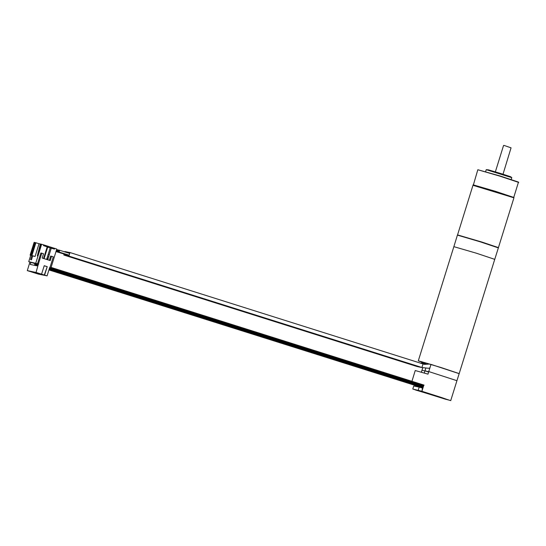<?xml version="1.0" encoding="UTF-8"?>
<svg xmlns="http://www.w3.org/2000/svg" width="546" height="546" viewBox="0 0 546 546"><rect width="100%" height="100%" fill="white"/><g stroke="black" fill="none" stroke-linecap="round" stroke-linejoin="round"><path stroke-width="0.82" d="M494.342 259.323L494.744 259.37L498.327 247.87L479.982 241.728L457.439 235.135L453.856 246.635L476.399 253.228L494.744 259.37L476.399 253.228L453.856 246.635L418.284 360.845L440.827 367.438L459.172 373.58L456.947 380.733L428.767 371.56L427.975 374.112L415.26 370.55L411.923 381.279M430.992 364.428L419.942 361.281L422.392 362.332M458.77 373.532L430.999 364.4L428.767 371.56L456.947 380.733L450.737 400.662L421.908 391.291L441.659 397.529L448.696 400.02L445.898 399.358L412.776 389.059L421.908 391.291L448.696 400.02L415.315 389.926L450.737 400.662M422.365 362.373L418.284 360.845M420.939 361.52L422.536 362.094M422.563 362.039L421.744 361.732M64.558 254.224L64.578 255.214L65.186 254.34M65.786 252.184L65.704 251.638L65.322 252.04M66.489 252.409L66.414 251.788L65.998 252.252M65.267 254.368L65.288 255.357L65.895 254.491M64.858 254.32L55.999 251.522M56.02 251.453L65.657 254.416M55.979 251.59L64.237 254.122M65.083 251.965L64.994 251.494L64.646 251.829M63.848 254.074L63.868 255.064L64.476 254.197M56.818 249.665L56.258 251.453L56.818 249.665L57.446 249.856M56.258 251.447L66.366 254.566M65.977 254.518L65.998 255.508L66.605 254.641M67.192 252.627L67.124 251.931L66.673 252.464M68.735 255.078L68.141 255.951L68.107 254.962M68.7 253.105L69.24 252.368L69.281 253.289M68.025 252.894L68.543 252.225L68.584 253.071M68.025 254.934L67.417 255.801L67.397 254.811M58.388 251.89L58.954 250.102L58.388 251.89L68.407 255.05M57.678 251.747L58.245 249.959L57.678 251.747L67.786 254.859M59.098 252.04L59.664 250.252L59.098 252.04L69.117 255.2L69.683 253.412L59.664 250.252M69.383 253.317L69.963 252.518L68.939 256.067L68.816 255.105M67.076 254.709L56.968 251.597L57.535 249.809L56.968 251.597M67.315 254.784L66.708 255.651L66.687 254.668M67.349 252.675L67.834 252.081L67.888 252.846M422.761 367.779L422.017 370.161L424.925 371.027L422.017 370.161L421.396 372.154M425.757 368.352L425 370.782L428.706 371.758L425 370.782L427.914 371.853M416.373 386.541L416.557 385.947M423.73 385.435L422.502 385.067M420.577 386.868L420.386 387.483M423.737 385.415L421.908 391.291L422.474 388.104L419.212 387.128L418.256 390.199M422.345 388.513L422.734 388.636M422.379 387.23L422.133 388.001M422.747 388.602L422.351 388.493M37.551 263.725L40.889 252.989L41.789 253.18L38.445 263.909L28.754 261.705L34.992 263.657M38.445 263.909L36.07 272.42L41.578 274.16L44.206 265.725L47.215 266.673L44.588 275.109L47.093 275.901L38.322 274.078L27.3 270.598L29.928 262.169M30.958 262.38L30.317 264.455L37.019 265.841L37.667 263.773L38.698 263.984M47.093 275.901L49.706 267.492M49.679 267.595L50.887 267.929L49.693 267.554M35.763 265.581L36.302 263.855L37.544 264.162M34.48 265.315L35.019 263.588L36.289 263.902M37.073 264.011L36.534 265.745M36.2 265.67L36.589 264.264L36.104 265.656M35.79 263.745L35.251 265.479M34.91 265.404L35.299 263.998L34.814 265.383M417.69 386.24L48.949 269.929M418.332 386.37L48.969 269.867M418.98 386.507L48.99 269.806M419.621 386.636L49.01 269.744M420.263 386.773L49.031 269.676M420.911 386.902L49.051 269.615M421.553 387.039L49.072 269.553M422.195 387.169L49.085 269.485M422.843 387.305L49.106 269.424M49.454 268.304L423.45 386.336M49.549 268.004L423.546 386.036M50.887 267.929L56.777 249.024L54.709 248.375L54.477 249.126L54.709 248.375M49.577 247.672L54.477 249.126M41.789 253.18L43.543 253.733L42.192 258.074L50.205 260.606L51.556 256.258L50.662 256.074L49.338 260.326M50.259 247.884L46.69 259.248L50.232 247.877L51.263 248.205L49.236 254.716M50.232 247.877L47.168 246.976L43.571 258.511M46.949 258.688L47.952 259.002L47.618 259.787M47.952 259.002L48.778 256.524L47.775 256.21M48.28 254.416L49.283 254.729L48.731 256.511M46.69 259.248L47.693 259.568M47.727 247.092L44.117 258.681M47.297 257.746L48.301 258.06M47.195 257.726L48.198 258.04M46.772 259.268L47.768 259.582M51.556 256.258L53.31 256.811L49.966 267.547M36.07 272.42L27.3 270.598M47.215 266.673L44.267 275.041L41.578 274.16M44.554 275.17L37.292 272.877L44.567 275.136M36.8 273.56L29.532 271.266L36.814 273.532M36.923 272.898L39.728 273.683L36.923 272.898M41.694 274.474L39.81 273.88L41.721 274.385M35.633 272.631L38.445 273.416L35.633 272.631M40.404 274.208L38.527 273.614L40.431 274.112M34.35 272.365L37.155 273.15L34.35 272.365M39.114 273.942L37.237 273.348L39.141 273.846M33.06 272.099L35.865 272.884L33.06 272.099M37.824 273.676L35.947 273.082L37.858 273.58M31.77 271.833L34.582 272.618L31.77 271.833M36.541 273.403L34.664 272.816L36.568 273.314M28.754 261.705L30.747 255.316M35.053 256.483L31.415 255.385L35.053 256.483L39.032 243.707L41.578 244.287M39.032 243.707L35.394 242.615L31.415 255.385M35.374 242.69L34.105 242.342L30.126 255.119L33.784 256.135M43.687 244.901L54.62 248.355M48.341 247.188L43.455 245.645L43.687 244.895L41.598 244.239L37.305 255.856L40.329 243.973M39.046 251.146L40.827 244.13M35.736 263.152L41.619 244.239M32.671 255.924L31.463 259.814L30.596 259.637L31.839 255.658M33.763 256.21L30.631 255.228L34.61 242.451M30.631 255.228L30.126 255.119M31.927 255.494L35.906 242.717M46.895 266.612L44.199 265.759M412.776 389.059L413.732 385.995L419.212 387.128M513.67 197.707L472.959 185.312L480.896 187.176L513.67 197.713L518.523 182.118L500.218 176.003L477.811 169.724L473.286 185.135L495.748 191.707L513.663 197.72M518.7 182.453L500.156 176.256L477.818 169.717M514.004 197.536L495.659 191.393L473.116 184.801M503.91 145.338L511.042 147.816L503.91 145.338M503.037 174.249L511.042 147.816M513.847 198.041L498.409 247.611L482.016 242.09L457.521 234.889L472.959 185.312M64.578 255.214L417.861 366.632M65.288 255.357L419.369 367.021M419.144 366.953L419.949 367.137M420.7 367.219L421.485 367.465M423.027 364.011L421.935 367.472M419.908 367.117L66.708 255.651M422.884 387.319L422.502 388.534M49.358 268.618L423.355 386.65M49.406 268.468L423.403 386.5M49.597 267.854L423.594 385.885M49.645 267.711L423.635 385.742M488.513 170.113L501.59 173.792L488.554 169.854L486.233 169.69L511.786 177.648L511.206 179.518M511.786 177.648L510.722 176.802L501.597 173.792L509.671 176.699M494.744 259.37L459.172 373.58M417.745 366.673L418.987 366.96M420.857 363.267L422.044 362.742M63.868 255.064L417.035 366.523L420.87 367.342M65.998 255.508L419.164 366.967M421.062 363.329L422.597 361.971M422.386 367.67L68.127 255.944M426.699 363.151L423.177 363.998M424.849 362.612L422.481 363.779M68.543 252.225L69.137 252.416M67.417 255.801L420.584 367.26M68.837 256.094L422.003 367.554L428.419 368.311L429.886 367.984M69.847 252.559L69.253 252.375M58.954 250.102L59.575 250.3M58.245 249.959L58.866 250.15M429.641 364.025L424.576 364.373L423.13 363.984L69.963 252.518M57.535 249.809L58.156 250.007M420.659 367.287L419.874 367.11M421.655 363.52L423.334 362.175M424.31 373.014L425 370.782M49.126 269.362L423.123 387.394M51.058 267.39L424.133 385.128M486.233 169.69L485.653 171.56M495.365 171.86L503.576 145.516"/></g></svg>
